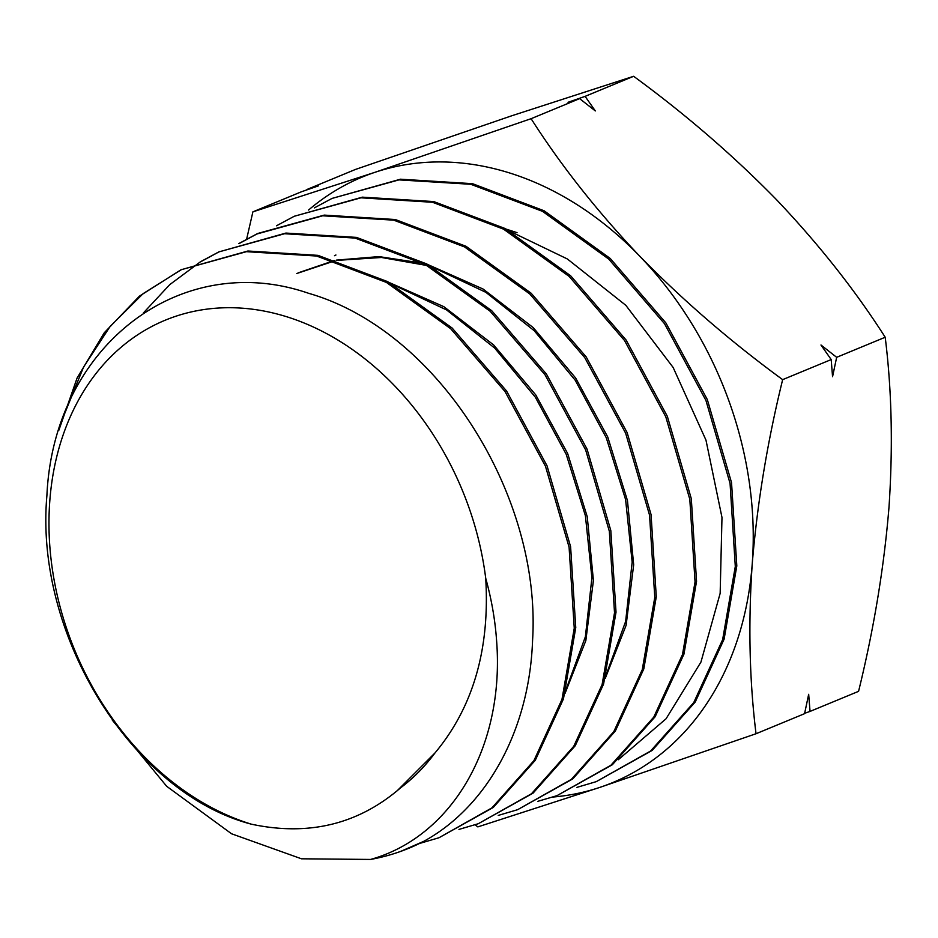 <?xml version="1.0" encoding="UTF-8"?>
<svg xmlns="http://www.w3.org/2000/svg" width="938" height="938" viewBox="0 0 938 938"><rect width="100%" height="100%" fill="white"/><g stroke="black" fill="none" stroke-linecap="round" stroke-linejoin="round"><path stroke-width="1.41" d="M423.777 841.327A310.455 240.515 67.5 0 1 400.456 851.481L423.777 841.327C487.408 806.504 529.384 729.635 532.561 640.584C541.824 495.358 437.706 330.27 308.59 293.301C180.647 249.004 53.536 345.899 46.9 495.639C34.389 635.143 132.152 793.044 251.29 824.162A270.613 209.655 -112.5 0 1 49.796 501.021A270.613 209.655 -112.5 0 1 261.62 310.607A270.613 209.655 -112.5 0 1 485.708 578.218C491.453 598.983 495.065 619.514 496.53 639.81C505.207 747.903 450.674 837.165 370.569 859.443L301.473 858.798L231.557 833.776L166.671 786.29L112.326 720.173M314.312 207.908L332.04 198.41L398.967 179.885L470.782 184.282L542.516 211.355L608.727 259.076L664.503 323.692L705.927 400.42L730.069 483.445L735.298 566.493L722.635 639.646L693.721 702.609L650.573 751.045L596.263 781.635L576.929 787.369M596.275 781.647L652.156 750.423L695.257 701.987L724.113 639.153L736.811 565.919L731.534 482.624L707.311 399.529L665.874 322.906L610.192 258.431L544.146 210.792L472.494 183.672L400.503 179.205L332.04 198.41M58.883 430.179L77.092 378.037L104.282 332.744L139.445 296.138L181.046 269.757L246.448 251.677L316.598 256.027L386.397 282.408L450.686 328.722L505.007 391.509L545.459 466.221L569.085 547.147L574.255 628.202L561.979 699.385L533.91 760.659L491.922 807.876L438.972 837.751L419.603 843.45M438.972 837.751L493.282 807.442L535.281 760.284L563.445 698.927L575.756 627.628L570.597 546.655L547.03 465.787L506.579 391.005L452.151 328.054L387.711 281.67L317.994 255.359L247.89 251.009L181.046 269.757M181.843 269.382L143.139 293.629L110.109 326.447L83.564 367.075L64.616 413.717M143.362 312.964L169.778 284.613L200.345 261.866M201.025 261.456L218.8 251.923L284.589 233.726L355.08 238.076L425.301 264.575L490.187 311.287L544.955 374.684L585.64 449.912L609.337 531.26L614.519 612.772L602.102 684.611L573.728 746.343L531.471 793.759L478.298 823.716L458.975 829.403M478.298 823.716L533.077 793.126L575.252 745.733L603.58 684.095L616.02 612.197L610.814 530.521L587.059 449.114L546.42 374.016L491.723 310.701L426.825 263.953L356.499 237.396L285.914 233.07L218.8 251.923M219.633 251.536L201.752 261.198M238.768 243.61L256.543 234.09L322.695 215.787L393.761 220.16L464.509 246.917L529.747 293.934L584.737 357.589L625.634 433.18L649.553 515.15L654.783 597.342L642.26 669.662L613.792 731.652L571.301 779.408L517.624 809.693L498.254 815.415M517.624 809.693L572.755 778.903L615.328 731.054L643.808 668.923L656.283 596.767L651.066 514.622L627.147 432.606L586.168 356.874L531.131 293.207L465.975 246.26L395.308 219.527L324.22 215.107L257.95 233.421L239.495 243.352M276.476 225.788L294.298 216.244L360.989 197.812L432.488 202.268L503.53 229.142L569.108 276.382L624.544 340.541L665.769 416.777L689.817 499.321L695.046 581.923L682.489 654.548L653.774 717.113L610.908 765.256L556.949 795.67L537.591 801.392M556.949 795.67L612.338 764.763L655.146 716.738L683.931 654.173L696.547 581.337L691.306 498.688L667.317 416.273L626.127 340.048L570.656 275.795L504.902 228.438L433.743 201.564L362.326 197.156L294.298 216.256M400.456 851.481A310.455 240.515 67.5 0 1 370.569 859.443M306.82 189.91L318.51 185.841L301.438 191.774L252.897 211.847L246.647 239.096M475.074 824.83L477.841 826.894L599.839 787.392L756.028 733.739L804.57 713.677L808.673 694.296L810.045 711.414L858.575 691.341C873.911 628.753 884.053 567.384 888.99 507.224C893.046 446.711 891.792 390.044 885.202 337.246C855.175 290.229 818.944 244.384 776.523 199.7C733.282 155.509 685.655 114.366 633.642 76.295L511.644 115.808L355.443 169.45L306.914 189.511M810.045 711.414L804.652 713.29M885.202 337.246L836.661 357.319L832.557 376.689L831.197 359.571L782.655 379.644C730.632 341.573 683.005 300.43 639.775 256.238C597.354 211.566 561.123 165.709 531.096 118.692L374.895 172.334L252.897 211.847M756.028 733.739C749.427 680.214 748.161 623.559 752.241 563.761C757.318 502.815 767.46 441.446 782.655 379.644M633.642 76.295L585.101 96.368L595.325 110.942L579.625 98.631L531.096 118.692M831.197 359.571L820.973 344.996L836.661 357.319M579.625 98.631L568.029 102.301L585.101 96.368M618.259 759.757L666.074 718.766L700.944 662.076L720.161 593.32L721.979 517.436L705.974 440.133L673.156 367.485L625.798 305.296L567.338 258.958L510.718 231.674M308.567 210.042A327.632 253.823 67.5 0 1 374.895 172.334A327.632 253.823 67.5 0 1 639.775 256.238A327.632 253.823 -112.5 0 1 752.241 563.761A327.632 253.823 67.5 0 1 599.839 787.392A327.632 253.823 67.5 0 1 552.986 797.03M485.708 578.218C490.011 649.073 473.104 707.311 434.998 752.933C424.961 766.487 413.494 778.13 400.596 787.826C358.445 824.314 308.672 836.426 251.29 824.162M606.487 673.871L625.634 621.448L632.165 562.132L625.599 499.591L606.241 437.671L575.193 380.218L534.261 330.751L485.872 292.328L432.887 267.33M427.001 265.513L381.508 257.481L337.117 260.365M334.925 260.799L296.76 273.521M566.341 688.738L585.382 636.714L591.901 577.831L585.394 515.724L566.177 454.25L535.328 397.184L494.678 348.08L446.605 309.95L393.972 285.164M517.037 232.647L506.11 229.095M605.256 678.385L626.092 625.365L633.678 564.782L627.463 500.587L607.718 436.944L575.651 378.002L533.23 327.608L483.082 289.033L428.349 264.786M422.792 263.238L378.964 256.602L336.332 260.119M334.198 260.576L298.202 272.841M565.122 693.217L585.84 640.607L593.414 580.47L587.247 516.721L567.654 453.523L535.809 394.992L493.658 344.961L443.838 306.667L389.481 282.643M396.633 791.297L434.998 752.933M256.543 234.09L257.95 233.421M334.491 255.687L335.933 255.007"/></g></svg>
